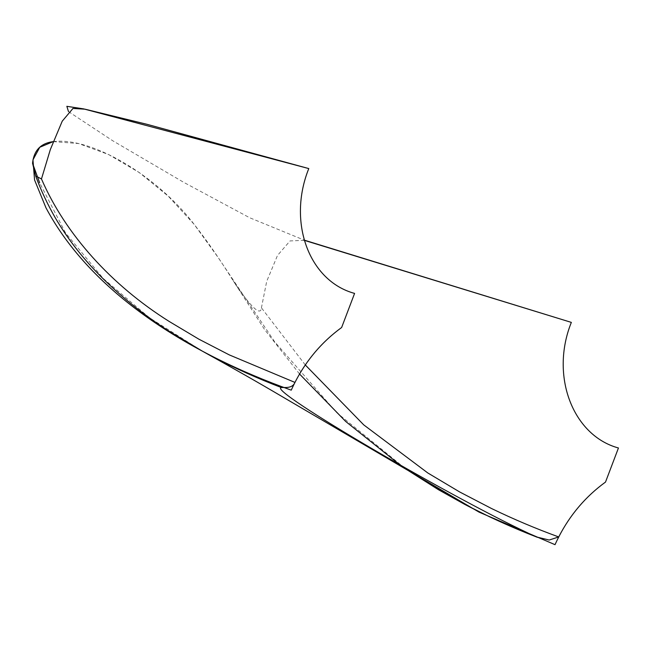 <?xml version="1.0" encoding="UTF-8"?>
<svg xmlns="http://www.w3.org/2000/svg" width="651" height="651" viewBox="0 0 651 651"><rect width="100%" height="100%" fill="white"/><g stroke="black" fill="none" stroke-linecap="round" stroke-linejoin="round"><path stroke-width="0.49" stroke-dasharray="3.25 2.44" d="M202.347 351.149L149.461 317.761L103.224 278.49L65.507 232.879L39.63 182.776M305.295 364.967L261.425 307.825C260.294 320.585 240.268 291.599 233.237 280.833L264.583 329.544L299.55 374.024M53.154 141.641C90.66 136.539 156.411 175.062 193.99 224.147C206.994 240.667 220.079 259.562 233.237 280.833M304.302 240.333L290.029 240.927L277.489 255.461L266.707 281.362L261.425 307.825M68.501 111.598L112.639 140.697L183.834 182.402L249.715 217.768L304.245 240.129M53.317 141.617L78.665 143.562L108.562 154.515L139.33 172.588L168.259 196.179L194.136 224.326L217.768 256.958L274.673 341.824L336.836 412.742L406.354 469.404M410.74 472.032L399.681 464.684"/><path stroke-width="0.98" d="M39.63 182.776L32.55 163.263L35.683 175.998L41.469 178.96C65.287 234.091 111.435 285.203 169.154 321.439L198.897 339.195L229.298 354.901L294.944 382.422C292.266 389.192 283.51 387.076 281.517 387.597C257.674 378.467 234.702 368.149 212.6 356.642L203.12 351.573C232.391 367.782 258.577 382.707 281.68 396.337L410.74 472.032M537.4 537.344L489.894 516.959L464.757 504.395L438.392 489.674L407.306 469.965L465.164 504.606C488.494 516.821 512.264 527.611 536.489 536.961L549.184 540.037L558.713 536.945C535.96 528.685 513.574 519.213 491.546 508.529L459.687 491.969L427.829 472.984L363.771 424.908L305.295 364.967M299.55 374.024L345.681 421.457L399.681 464.684M536.489 536.961C456.725 500.977 264.811 388.549 281.517 387.597M32.55 163.263C33.86 150.479 40.728 143.269 53.154 141.641L39.76 147.272L32.949 159.861L34.56 179.945L45.993 207.856C91.669 293.479 188.757 353.501 291.257 390.152C302.837 364.446 319.625 343.565 341.637 327.502L354.583 293.414C308.867 281.02 287.303 221.975 308.786 168.576L147.093 124.333L85.11 109.205L72.977 108.44L62.236 121.167L50.355 149.502L41.469 178.96M294.944 382.422C306.434 360.093 321.993 341.783 341.637 327.502L354.583 293.414C308.867 281.02 287.303 221.975 308.786 168.576L83.588 108.872L66.85 106.325L68.501 111.598M558.713 536.945C570.235 514.64 585.835 496.347 605.503 482.082L618.45 447.986C572.79 435.625 549.835 375.773 571.342 322.391L304.302 240.333M304.245 240.129L571.342 322.391C549.835 375.773 572.79 435.625 618.45 447.986L605.503 482.082C583.459 498.121 566.63 518.985 555.026 544.675L478.998 512.101L406.354 469.404M202.469 351.214L166.859 329.837C143.806 314.791 122.762 297.955 103.721 279.336C84.37 260.392 68.209 239.869 55.245 217.768C47.32 203.926 40.801 190.002 35.675 175.998"/></g></svg>
